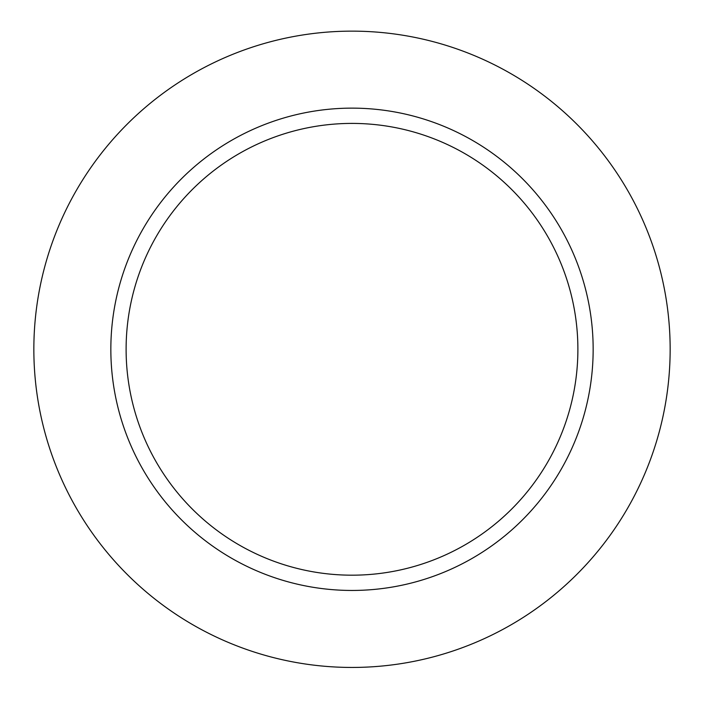 <?xml version="1.0" encoding="UTF-8"?>
<svg xmlns="http://www.w3.org/2000/svg" width="704" height="704" viewBox="0 0 704 704"><rect width="100%" height="100%" fill="white"/><g stroke="black" fill="none" stroke-linecap="round" stroke-linejoin="round"><path stroke-width="1.06" d="M352 575.186A225.896 225.896 0 0 1 156.376 236.342A225.896 225.896 0 0 1 547.624 236.342A225.896 225.896 0 0 1 352 575.186M352 590.454A241.164 241.164 0 0 1 143.15 228.712A241.164 241.164 0 0 1 560.85 228.712A241.164 241.164 0 0 1 352 590.454M352 667.445A318.155 318.155 0 0 1 76.472 190.212A318.155 318.155 0 0 1 627.528 190.212A318.155 318.155 0 0 1 352 667.445"/></g></svg>
